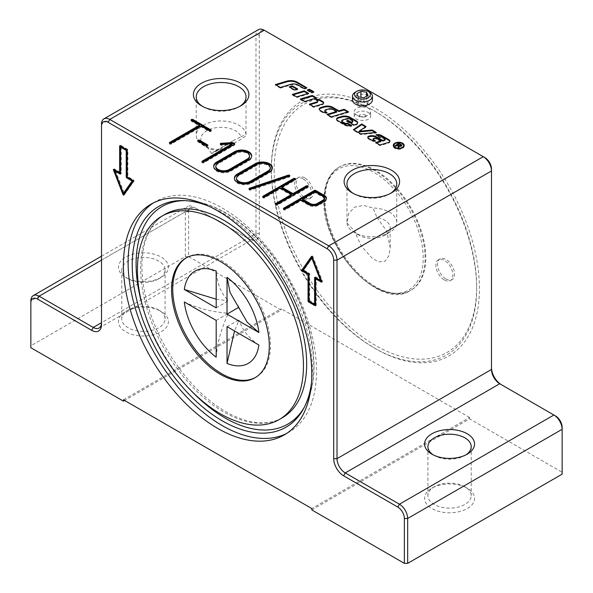 <?xml version="1.0" encoding="UTF-8"?>
<svg xmlns="http://www.w3.org/2000/svg" width="593" height="593" viewBox="0 0 593 593"><rect width="100%" height="100%" fill="white"/><g stroke="black" fill="none" stroke-linecap="round" stroke-linejoin="round"><path stroke-width="0.44" stroke-dasharray="2.96 2.22" d="M313.022 91.982L313.793 92.426L311.599 93.086L307.3 90.603L308.078 90.373M313.793 92.426L313.793 91.752M307.3 90.603L307.3 89.921M311.599 93.086L311.599 92.404M404.159 145.759A5.463 3.15 180 0 1 404.196 146.1A5.463 3.15 180 0 1 400.824 149.013A5.463 3.15 180 0 1 394.871 148.332A5.463 3.15 180 0 1 393.27 146.1A5.463 3.15 180 0 1 393.3 145.759M394.175 144.358A5.463 3.15 180 0 1 403.292 144.358M394.175 147.153A4.914 2.839 0 0 0 395.257 148.102A4.914 2.839 0 0 0 403.292 147.153M403.64 146.1A4.914 2.839 0 0 0 398.733 143.261A4.914 2.839 0 0 0 393.819 146.1M397.888 144.692L399.163 143.958L401.001 144.981M398.496 146.508L397.414 145.604L395.568 146.664L395.02 146.352L397.451 144.944M401.713 145.537L401.35 146.523L399.059 146.501L398.674 148.458L397.985 148.057L398.2 147.501M399.178 146.278L399.082 146.708M399.059 146.004L400.786 146.197L400.571 145.292L399.259 144.536L397.888 145.329L398.466 145.663M399.259 144.536L399.259 143.862M397.985 148.057L397.985 147.383M398.674 148.458L398.674 147.776M398.333 146.16L398.333 145.478M397.414 145.604L397.414 144.922M395.568 146.664L395.568 145.989M395.02 146.352L395.02 145.67M375.243 132.521L376.251 133.099L360.863 134.604L353.435 130.319L353.969 129.949M353.435 130.319L353.435 129.637M360.863 134.604L360.863 133.929M376.251 133.099L376.251 132.424M365.466 126.88L366.007 127.191L366.007 126.509M366.007 127.191L359.01 131.965M317.766 101.707A1.883 1.09 0 0 0 317.218 100.936L315.936 100.195A4.24 2.446 180 0 1 316.914 100.084M323.556 103.056A2.824 1.631 180 0 1 323.622 103.397A2.824 1.631 180 0 1 322.095 104.842L313.675 107.363L309.376 104.879L310.154 104.65M313.675 107.363L313.675 106.681M315.936 100.195L315.936 99.52M309.376 104.879L309.376 104.205M357.579 122.914A3.773 2.179 180 0 1 357.623 123.248A3.773 2.179 180 0 1 355.592 125.182L354.014 125.657L346.72 121.439L347.498 121.209M346.72 121.439L346.72 120.757M354.014 125.657L354.014 124.975M350.708 125.664L351.693 126.235A7.539 4.351 180 0 1 344.407 125.108L337.55 121.15A3.299 1.905 180 0 1 336.587 119.801A3.299 1.905 180 0 1 336.639 119.46M352.776 121.676A1.646 0.949 0 0 0 352.294 121.002L350.003 119.682A2.824 1.631 0 0 0 346.705 119.386L342.71 120.579A1.883 1.09 0 0 0 341.687 121.55M351.693 126.235L351.693 125.553M315.75 98.171L316.529 98.623L304.676 102.166L300.377 99.691L301.155 99.454M300.377 99.691L300.377 99.009M304.676 102.166L304.676 101.492M316.529 98.623L316.529 97.941M306.025 87.942L306.796 88.387L304.165 89.18L298.005 85.622A6.123 3.536 0 0 0 290.859 84.984L280.356 88.127L280.356 87.445M304.165 89.18L304.165 88.498M306.796 88.387L306.796 87.712M280.356 88.127L275.389 85.259L275.389 84.577M275.389 85.259L276.168 85.029M307.752 93.561L308.53 94.005L296.685 97.556L292.386 95.073L293.157 94.836M308.53 94.005L308.53 93.323M292.386 95.073L292.386 94.391M296.685 97.556L296.685 96.874M380.951 141.586L376.94 139.273A2.594 1.497 0 0 0 373.916 139.007L373.835 139.029A1.416 0.815 0 0 0 373.071 139.755M389.868 141.334A2.824 1.631 180 0 1 389.927 141.675A2.824 1.631 180 0 1 388.4 143.128L379.98 145.648L375.68 143.165L376.459 142.935M375.68 143.165L375.68 142.483M379.98 145.648L379.98 144.966M385.109 139.844A1.416 0.815 0 0 0 384.694 139.266L382.537 138.021A2.357 1.364 0 0 0 379.935 137.732L376.177 135.367A5.656 3.262 180 0 1 376.881 135.286M375.91 135.412L375.91 134.73M379.935 137.732L379.935 137.05M374.339 140.823L375.376 141.423L375.376 140.741M375.376 141.423A3.773 2.179 180 0 1 371.7 140.867L368.416 138.97A2.357 1.364 180 0 1 367.727 138.006A2.357 1.364 180 0 1 367.801 137.665M296.9 89.209L297.671 89.662L294.602 90.581L289.302 87.519L290.081 87.29M289.302 87.519L289.302 86.845M294.602 90.581L294.602 89.899M297.671 89.662L297.671 88.98M326.106 112.618L327.025 113.144A3.773 2.179 180 0 1 322.889 112.685L320.227 111.143A3.299 1.905 180 0 1 319.256 109.801A3.299 1.905 180 0 1 319.316 109.46M327.025 113.144L327.025 112.47M336.691 112.188L332.703 109.883A3.299 1.905 0 0 0 328.848 109.542L325.816 110.446A1.883 1.09 0 0 0 324.801 111.41M347.676 111.988L348.447 112.433L348.447 111.758M348.447 112.433L331.331 117.562L331.331 116.88M331.331 117.562L327.039 115.079L327.039 114.397M327.039 115.079L327.81 114.842M369.506 92.13A9.992 5.767 0 0 0 359.855 90.633A9.992 5.767 0 0 0 355.377 92.13M352.45 99.98A9.992 5.767 180 0 1 359.855 94.406A9.992 5.767 180 0 1 372.434 99.98M358.365 96.896L358.365 106.414L363.932 107.274L368.016 104.917L368.016 95.399M363.932 107.274L363.932 97.756M368.016 104.917L366.518 101.699L366.518 96.266M366.518 101.699L360.944 100.84L360.944 97.296M360.944 100.84L356.867 103.197L358.365 106.414M356.867 103.197L356.867 93.679M274.129 169.998A143.209 82.686 -120 0 0 375.391 345.4A143.209 82.686 -120 0 0 476.661 286.93A143.209 82.686 -120 0 0 375.391 111.536A143.209 82.686 -120 0 0 274.129 169.998M271.327 169.998A145.189 83.828 -120 0 0 373.99 347.817A145.189 83.828 -120 0 0 476.661 288.546A145.189 83.828 -120 0 0 373.998 110.728A145.189 83.828 -120 0 0 271.327 169.998L271.327 168.382A147.168 84.969 -120 0 0 375.391 348.625A147.168 84.969 -120 0 0 479.455 288.546A147.168 84.969 -120 0 0 375.391 108.304A147.168 84.969 -120 0 0 271.327 168.382M324.994 199.367A71.271 41.147 60 0 1 339.759 166.744A71.271 41.147 60 0 1 411.031 207.891A71.271 41.147 60 0 1 411.031 290.192A71.271 41.147 60 0 1 356.104 271.097A71.271 41.147 60 0 1 324.994 199.367M303.097 178.841A11.993 6.923 -120 0 0 297.1 178.248A11.993 6.923 -120 0 0 295.262 187.855A11.993 6.923 -120 0 0 303.097 198.418A11.993 6.923 -120 0 0 309.086 199.011A11.993 6.923 -120 0 0 310.925 189.404A11.993 6.923 -120 0 0 303.097 178.841M304.743 177.885A11.993 6.923 -120 0 0 298.746 177.292A11.993 6.923 -120 0 0 298.746 191.139A11.993 6.923 -120 0 0 310.739 198.062A11.993 6.923 -120 0 0 312.578 188.455A11.993 6.923 -120 0 0 304.743 177.885M444.394 280A11.993 6.923 -120 0 0 450.391 280.593A11.993 6.923 -120 0 0 452.229 270.986A11.993 6.923 -120 0 0 444.394 260.416A11.993 6.923 -120 0 0 438.397 259.823A11.993 6.923 -120 0 0 436.559 269.43A11.993 6.923 -120 0 0 444.394 280M446.04 279.044A11.993 6.923 -120 0 0 452.036 279.637A11.993 6.923 -120 0 0 452.036 265.797A11.993 6.923 -120 0 0 440.05 258.874A11.993 6.923 -120 0 0 438.212 268.481A11.993 6.923 -120 0 0 446.04 279.044M153.394 202.902A133.217 76.912 60 0 1 155.707 201.472A133.217 76.912 60 0 1 288.924 278.384A133.217 76.912 60 0 1 288.924 432.215A133.217 76.912 60 0 1 286.53 433.505M209.121 206.334A127.391 73.547 60 0 1 222.316 212.828A127.391 73.547 60 0 1 311.421 383.523M227.497 299.806L227.497 301.34L226.17 300.577A12.231 7.064 60 0 1 227.497 299.806C220.967 293.061 217.194 283.476 216.193 271.068M216.193 307.871L227.497 301.34M236.815 304.172L238.334 306.062A12.231 7.064 60 0 1 239.661 308.367L239.439 308.241M239.661 308.367L240.543 310.621M226.17 313.082L227.497 313.853L227.497 315.387A12.231 7.064 60 0 1 226.17 313.082C210.522 311.599 196.572 307.893 184.319 301.978M216.193 320.376L227.497 313.853M238.334 321.643L238.334 320.109L239.661 320.872A12.231 7.064 60 0 1 238.334 321.643L234.539 330.968M227.03 326.632L238.334 320.109M186.476 257.747A69.107 39.901 60 0 1 187.054 257.399A69.107 39.901 60 0 1 221.612 260.824A69.107 39.901 60 0 1 266.761 321.725A69.107 39.901 60 0 1 256.161 377.104A69.107 39.901 60 0 1 255.568 377.43M216.193 357.179C217.194 343.614 220.967 329.678 227.497 315.387M216.193 299.198L226.17 300.577M258.896 345.037C248.652 337.958 242.24 329.908 239.661 320.872M308.983 301.074L309.687 300.666L315.343 303.927M315.343 277.546L315.343 277.279A0.667 0.385 60 0 1 315.81 277.005L321.213 280.126L312.511 257.696L303.809 270.074L309.22 273.195A0.667 0.385 60 0 1 309.687 274.01L309.687 300.666M303.105 270.482L303.809 270.074M315.572 305.15L315.81 305.284A0.667 0.385 -120 0 0 316.284 305.017L316.284 278.362M322.436 281.104L322.029 281.682A0.667 0.385 -120 0 0 322.436 281.104L312.919 256.576A0.667 0.385 -120 0 0 312.103 256.102L311.836 256.487M121.291 146.753L121.291 173.401A0.667 0.385 60 0 1 120.816 173.667L120.579 173.534M115.413 170.554L124.115 192.977M120.342 172.311L114.597 168.99A0.667 0.385 -120 0 0 114.19 169.576M114.723 170.947L123.426 193.377M124.085 194.593A0.667 0.385 -120 0 0 124.523 194.571L134.04 181.035A0.667 0.385 -120 0 0 133.633 179.983L127.88 176.662L127.88 150.014A0.667 0.385 -120 0 0 127.413 149.199L120.816 145.389A0.667 0.385 -120 0 0 120.342 145.663L120.342 145.937M127.176 177.07L127.88 176.662M158.731 310.05A21.644 12.497 0 0 0 128.118 310.05A21.644 12.497 0 0 0 121.78 318.886A21.644 12.497 0 0 0 143.424 331.383A21.644 12.497 0 0 0 165.076 318.886A21.644 12.497 0 0 0 158.731 310.05L161.088 311.407A24.98 14.425 180 0 1 161.088 331.798A24.98 14.425 180 0 1 125.76 331.798A24.98 14.425 180 0 1 125.76 311.407A24.98 14.425 180 0 1 161.088 311.407L158.731 310.05M128.118 278.777L128.118 278.777A21.644 12.497 180 0 1 121.78 269.934A21.644 12.497 180 0 1 135.137 258.392A21.644 12.497 180 0 1 158.731 261.098A21.644 12.497 180 0 1 165.076 269.934A21.644 12.497 180 0 1 158.731 278.777A21.644 12.497 180 0 1 128.118 278.777L125.76 277.413A24.98 14.425 0 0 0 161.088 277.413A24.98 14.425 0 0 0 161.088 257.021A24.98 14.425 0 0 0 125.76 257.021A24.98 14.425 0 0 0 125.76 277.413L128.118 278.777M185.342 256.613L185.342 211.745A11.66 6.731 60 0 1 187.759 206.408A11.66 6.731 60 0 1 193.585 206.987L195.238 207.935A9.325 5.381 -120 0 0 188.641 211.745L188.641 256.613L185.342 256.613L30.858 345.808L30.858 347.713M188.641 256.613L281.193 310.05L124.582 400.46M465.979 454.846A21.644 12.497 180 0 1 464.882 455.528A21.644 12.497 180 0 1 434.269 455.528L434.269 455.528A21.644 12.497 180 0 1 433.172 454.846M434.269 455.528L431.912 454.171L434.269 455.528M464.882 486.801A21.644 12.497 0 0 0 434.269 486.801A21.644 12.497 0 0 0 427.924 495.637A21.644 12.497 0 0 0 449.576 508.134A21.644 12.497 0 0 0 471.22 495.637A21.644 12.497 0 0 0 464.882 486.801L467.24 488.165A24.98 14.425 180 0 1 467.24 508.557A24.98 14.425 180 0 1 431.912 508.557A24.98 14.425 180 0 1 431.912 488.165A24.98 14.425 180 0 1 467.24 488.165L464.882 486.801M562.142 474.155L562.142 427.383M311.807 509.913L469.589 418.821L562.142 472.25M101.507 260.149L193.585 206.987L247.748 238.26A11.66 6.731 -120 0 0 253.582 238.831A11.66 6.731 -120 0 0 255.991 233.501L255.991 34.987A11.66 6.731 60 0 1 258.407 29.65M216.949 150.548L213.228 152.179L211.59 153.557L218.128 150.274L232.626 140.978L241.017 136.649A20.318 11.727 0 0 0 211.464 128.755A20.318 11.727 0 0 0 206.772 147.361A20.318 11.727 0 0 0 216.949 150.548L219.944 149.688A24.899 14.373 0 0 1 203.54 145.493A24.899 14.373 0 0 0 203.54 145.493A24.899 14.373 0 0 1 196.246 135.33L196.246 96.867M241.017 136.649L246.006 134.641A24.899 14.373 0 0 0 220.544 120.957A24.899 14.373 0 0 0 196.246 135.33M197.951 141.038A1.082 0.623 0 0 0 197.684 141.445A1.082 0.623 0 0 0 198.003 141.89L206.008 146.508A1.082 0.623 0 0 0 207.187 146.649A1.082 0.623 0 0 0 207.854 146.071A1.082 0.623 0 0 0 207.594 145.663M249.29 189.167A1.082 0.623 0 0 0 249.023 189.575A1.082 0.623 0 0 0 249.571 190.123A1.082 0.623 0 0 0 250.654 190.116L289.273 177.062A1.082 0.623 0 0 0 289.814 176.529A1.082 0.623 0 0 0 289.547 176.121M220.559 144.299A1.082 0.623 0 0 0 220.292 144.707A1.082 0.623 0 0 0 221.493 145.329L232.093 144.707M232.041 143.869L232.041 144.685M202.183 161.978A1.082 0.623 0 0 0 201.924 162.386A1.082 0.623 0 0 0 202.591 162.964A1.082 0.623 0 0 0 203.77 162.83L234.383 145.152A1.082 0.623 0 0 0 234.702 144.707A1.082 0.623 0 0 0 234.443 144.299M191.354 120.372A1.082 0.623 0 0 0 191.094 120.779A1.082 0.623 0 0 0 191.406 121.224L199.589 125.946M169.687 143.217A1.082 0.623 0 0 0 169.428 143.625A1.082 0.623 0 0 0 170.095 144.203A1.082 0.623 0 0 0 171.273 144.062L201.123 126.828L209.307 131.557A1.082 0.623 0 0 0 210.485 131.69A1.082 0.623 0 0 0 211.152 131.112A1.082 0.623 0 0 0 210.893 130.705M201.123 126.012L201.123 126.828M262.944 197.054A1.082 0.623 0 0 0 262.684 197.462A1.082 0.623 0 0 0 263.351 198.04A1.082 0.623 0 0 0 264.53 197.906L280.252 188.833L291.437 195.29M280.252 188.018L280.252 188.833M275.663 204.4A1.082 0.623 0 0 0 275.397 204.807A1.082 0.623 0 0 0 276.071 205.386A1.082 0.623 0 0 0 277.25 205.245L307.863 187.573A1.082 0.623 0 0 0 308.182 187.129A1.082 0.623 0 0 0 307.915 186.721M281.779 187.944L295.144 180.228A1.082 0.623 0 0 0 295.462 179.79A1.082 0.623 0 0 0 295.203 179.382M324.252 199.092A4.914 2.839 0 0 0 322.814 197.091L315.105 192.636L302.504 199.915M315.105 191.821L315.105 192.636M283.669 209.018A1.082 0.623 0 0 0 283.41 209.433A1.082 0.623 0 0 0 284.077 210.004A1.082 0.623 0 0 0 285.255 209.87L300.977 200.797L308.686 205.245A7.079 4.084 0 0 0 318.693 205.245L324.349 201.983A7.079 4.084 0 0 0 326.424 199.092A7.079 4.084 0 0 0 326.387 198.685M300.977 199.982L300.977 200.797M270.26 168.642A7.909 4.566 0 0 0 265.382 164.424A7.909 4.566 0 0 0 256.762 165.41L238.86 175.743A7.909 4.566 0 0 0 236.548 178.975M234.405 178.567A10.074 5.819 0 0 0 234.383 178.975A10.074 5.819 0 0 0 240.602 184.349A10.074 5.819 0 0 0 251.58 183.089L269.474 172.756A10.074 5.819 0 0 0 272.424 168.642A10.074 5.819 0 0 0 272.402 168.234M249.542 156.678A7.909 4.566 0 0 0 244.657 152.453A7.909 4.566 0 0 0 236.036 153.446L218.135 163.779A7.909 4.566 0 0 0 215.822 167.011M213.68 166.603A10.074 5.819 0 0 0 213.658 167.011A10.074 5.819 0 0 0 219.877 172.385A10.074 5.819 0 0 0 230.855 171.118L248.749 160.785A10.074 5.819 0 0 0 251.706 156.678A10.074 5.819 0 0 0 251.677 156.27M346.994 223.035A24.899 14.373 0 0 0 354.258 232.508L354.258 232.508A24.899 14.373 0 0 0 389.468 232.508A24.899 14.373 0 0 0 396.754 222.345A24.899 14.373 0 0 0 373.056 207.987L377 217.564A18.316 10.578 180 0 1 390.179 227.719A18.316 10.578 180 0 1 384.813 235.199A18.316 10.578 180 0 1 358.906 235.199A18.316 10.578 180 0 1 354.28 230.684L346.994 223.035L348.84 213.169L354.71 207.15L363.598 205.371L373.056 207.987M353.302 193.466A24.899 14.373 0 0 0 354.258 194.044L352.242 192.881L354.258 194.044A24.899 14.373 0 0 0 389.468 194.044A24.899 14.373 0 0 0 390.416 193.466M264.233 30.228L265.886 31.177A9.325 5.381 -120 0 0 259.289 34.987L255.991 34.987L101.507 124.182L101.507 322.688L247.748 238.26L249.401 239.209L195.238 207.935M259.289 34.987L259.289 233.501A13.987 8.08 60 0 1 249.401 239.209L247.748 238.26M484.904 157.627L265.886 31.177M491.493 369.461L491.493 169.049M555.552 415.96L501.389 384.694A13.987 8.08 60 0 1 501.367 384.679M188.641 211.745L185.342 211.745L30.858 300.94L30.858 345.808M259.289 233.501L255.991 233.501L101.507 322.688L101.507 324.593M123.411 399.786L281.193 308.686L281.193 310.05M469.589 418.821L469.589 417.457L311.807 508.557M469.589 417.457L281.193 308.686M202.584 106.451A24.899 14.373 0 0 0 203.532 107.029L201.524 105.865L203.532 107.029A24.899 14.373 0 0 0 238.742 107.029A24.899 14.373 0 0 0 239.698 106.451M219.944 149.688C233.182 144.425 247.807 135.982 246.006 134.641L246.036 96.867M377 217.564L386.673 230.974L390.179 247.422L389.052 255.435L384.99 261.335L378.593 261.861L372.234 258.296L361.241 245.962L354.28 230.684M356.652 112.626C361.345 109.572 371.003 111.595 370.625 115.872C371.129 122.291 353.747 121.654 354.251 115.872L356.652 112.626M364.628 117.073L360.233 117.058C355.585 113.382 369.335 113.263 364.628 117.073L368.231 114.99A8.191 4.729 0 0 0 370.625 111.647A8.191 4.729 0 0 0 368.231 108.304A8.191 4.729 0 0 0 356.652 108.304A8.191 4.729 0 0 0 354.251 111.647A8.191 4.729 0 0 0 356.652 114.99A8.191 4.729 0 0 0 368.231 114.99M401.35 146.523L401.35 145.841M400.571 145.292L400.571 144.618M398.051 145.967L398.051 145.292M322.095 104.842L322.095 104.16M317.218 100.936L317.218 100.261M355.592 125.182L355.592 124.5M337.55 121.15L337.55 120.468M352.294 121.002L352.294 120.327M350.003 119.682L350.003 119M346.705 119.386L346.705 118.704M342.71 120.579L342.71 119.905M344.407 125.108L344.407 124.426M298.005 85.622L298.005 84.94M290.859 84.984L290.859 84.302M376.94 139.273L376.94 138.592M388.4 143.128L388.4 142.446M376.177 135.367L376.177 134.878M382.537 138.021L382.537 137.339M384.694 139.266L384.694 138.592M373.916 139.007L373.916 138.325M373.835 139.029L373.835 138.347M371.7 140.867L371.7 140.185M368.416 138.97L368.416 138.288M320.227 111.143L320.227 110.468M322.889 112.685L322.889 112.003M325.816 110.446L325.816 109.764M328.848 109.542L328.848 108.86M332.703 109.883L332.703 109.201M324.289 199.774A71.271 41.147 60 0 1 339.048 167.152A71.271 41.147 60 0 1 410.319 208.299A71.271 41.147 60 0 1 410.319 290.6A71.271 41.147 60 0 1 355.4 271.505A71.271 41.147 60 0 1 324.289 199.774M324.289 200.864A69.937 40.383 -120 0 0 398.474 293.15A69.937 40.383 -120 0 0 398.474 194.237A69.937 40.383 -120 0 0 324.289 200.864M282.357 417.739A117.399 67.78 60 0 1 164.958 349.959A117.399 67.78 60 0 1 164.958 214.399C156.7 219.158 150.533 226.993 146.449 237.897C140.926 253.293 140.459 272.091 145.048 294.291C151.252 322.132 163.661 348.165 182.266 372.397C197.914 392.225 214.696 406.531 232.612 415.308C244.85 421.126 256.08 423.587 266.287 422.683C272.239 422.142 277.591 420.496 282.357 417.739M184.786 200.619A125.657 72.546 60 0 1 186.358 200.627A125.657 72.546 60 0 1 224.955 212.724A125.657 72.546 60 0 1 304.98 406.094A125.657 72.546 60 0 1 304.202 407.458M191.954 391.528A125.657 72.546 60 0 1 142.453 305.795M315.81 277.005L315.343 277.279M308.508 273.603L309.22 273.195M308.983 274.418L309.687 274.01M316.284 305.017L315.81 305.284M312.214 256.984L312.919 256.576M311.57 256.413L312.103 256.102M120.816 173.667L121.291 173.401M113.893 169.398L114.597 168.99M123.818 194.978L124.523 194.571M133.336 181.443L134.04 181.035M132.928 180.391L133.633 179.983M127.176 150.422L127.88 150.014M126.702 149.606L127.413 149.199M120.342 145.663L120.816 145.389M198.003 141.075L198.003 141.89M206.008 145.693L206.008 146.508M250.654 189.3L250.654 190.116M289.273 176.247L289.273 177.062M221.493 144.514L221.493 145.329M203.77 162.015L203.77 162.83M234.383 144.336L234.383 145.152M191.406 120.409L191.406 121.224M171.273 143.247L171.273 144.062M209.307 130.742L209.307 131.557M264.53 197.091L264.53 197.906M277.25 204.429L277.25 205.245M307.863 186.758L307.863 187.573M295.144 179.412L295.144 180.228M322.814 196.276L322.814 197.091M285.255 209.055L285.255 209.87M308.686 204.429L308.686 205.245M318.693 204.429L318.693 205.245M324.349 201.168L324.349 201.983M238.86 174.928L238.86 175.743M256.762 164.595L256.762 165.41M251.58 182.273L251.58 183.089M269.474 171.94L269.474 172.756M218.135 162.964L218.135 163.779M236.036 152.631L236.036 153.446M230.855 170.302L230.855 171.118M248.749 159.969L248.749 160.785M404.196 146.1L404.196 145.418M393.27 146.1L393.27 145.418M399.185 146.204L399.185 146.886M401.846 145.189L401.846 145.863M323.622 103.397L323.622 102.715M357.623 123.248L357.623 122.573M336.587 119.801L336.587 119.126M389.927 141.675L389.927 140.993M367.727 138.006L367.727 137.324M319.256 109.801L319.256 109.119M375.391 111.536L373.998 110.728M476.661 286.93L476.661 288.546M339.759 166.744L339.048 167.152C329.108 173.304 324.06 184.364 323.897 200.323C321.725 248.682 380.484 311.206 410.319 290.6L411.031 290.192M309.086 199.011L310.739 198.062M297.1 178.248L298.746 177.292M450.391 280.593L452.036 279.637M438.397 259.823L440.05 258.874M254.99 377.778L256.161 377.104M185.883 258.081L187.054 257.399M303.453 408.873L304.98 406.094C310.332 396.265 313.319 384.575 313.942 371.04C314.824 341.687 306.44 311.229 288.791 279.666C271.446 249.846 250.461 227.601 225.822 212.924C212.198 205.074 199.04 200.975 186.358 200.627L183.185 200.56M314.772 277.376L315.476 276.968M315.439 305.729L316.143 305.321M321.658 282.127L322.362 281.719M311.473 256.443L312.177 256.035M120.446 174.112L121.15 173.705M113.559 169.368L114.264 168.961M123.737 195.053L124.448 194.645M119.779 145.767L120.483 145.359M128.118 310.05L125.76 311.407M121.78 269.934L121.78 318.886M165.076 269.934L165.076 318.886M464.882 455.528L467.24 454.171M427.924 446.692L427.924 495.637M471.22 446.692L471.22 495.637M434.269 486.801L431.912 488.165M158.731 278.777L161.088 277.413M211.59 153.557C208.365 148.732 206.742 146.649 206.705 147.323L203.532 145.493M197.684 140.63L197.684 141.445M207.854 145.255L207.854 146.071M249.023 188.759L249.023 189.575M289.814 175.713L289.814 176.529M220.292 143.891L220.292 144.707M201.924 161.57L201.924 162.386M234.702 143.891L234.702 144.707M191.094 119.964L191.094 120.779M169.428 142.809L169.428 143.625M211.152 130.297L211.152 131.112M262.684 196.646L262.684 197.462M275.397 203.992L275.397 204.807M308.182 186.313L308.182 187.129M295.462 178.975L295.462 179.79M283.41 208.61L283.41 209.433M326.424 198.277L326.424 199.092M234.383 178.159L234.383 178.975M272.424 167.826L272.424 168.642M213.658 166.196L213.658 167.011M251.706 155.863L251.706 156.678M384.813 235.199L389.468 232.508M358.906 235.199L354.258 232.508M389.468 194.044L391.476 192.881M396.754 222.345L396.754 183.882M346.964 221.804L346.964 183.882M373.99 347.817L375.391 348.625M99.09 328.025L253.582 238.831M101.507 256.206L187.759 206.408M238.742 107.029L240.758 105.865M284.217 434.936L288.924 432.215M151 204.192L155.707 201.472M390.179 247.422L390.179 227.719M232.619 140.964L213.213 152.164M360.233 117.058L356.652 114.99M370.625 115.872L370.625 111.647M354.251 115.872L354.251 111.647"/><path stroke-width="0.89" d="M308.078 90.373L309.502 89.951L313.022 91.982M309.502 89.269L313.793 91.752L311.599 92.404L307.3 89.921L309.502 89.269L309.502 89.951M393.3 145.759A5.463 3.15 180 0 1 394.175 144.358M403.292 144.358A5.463 3.15 180 0 1 404.159 145.759M394.871 147.65A5.463 3.15 180 0 1 393.27 145.418A5.463 3.15 180 0 1 398.733 142.268A5.463 3.15 180 0 1 404.196 145.418A5.463 3.15 180 0 1 400.824 148.332A5.463 3.15 180 0 1 394.871 147.65M403.292 147.153A4.914 2.839 0 0 0 403.64 146.1L403.64 145.418A4.914 2.839 0 0 0 398.733 142.579A4.914 2.839 0 0 0 393.819 145.418A4.914 2.839 0 0 0 395.257 147.427A4.914 2.839 0 0 0 400.609 148.035A4.914 2.839 0 0 0 403.64 145.418M393.819 145.418L393.819 146.1A4.914 2.839 0 0 0 394.175 147.153M397.451 144.944L397.888 144.692M398.2 147.501L398.333 146.16M399.163 143.914L399.163 143.276L401.846 145.189L401.35 145.841L399.059 145.819L399.178 146.812M401.031 145.033L401.713 145.537M400.786 146.197L400.571 145.292M398.466 145.663L399.059 146.004M399.067 145.329L400.786 145.515L400.571 144.618L399.259 143.862L397.888 144.648L399.067 145.826M397.888 145.196L397.888 144.648M399.178 146.278L398.674 147.776L397.985 147.383L398.333 145.478L397.414 144.922L395.568 145.989L395.02 145.67L399.163 143.276M399.059 145.819L399.082 146.708M400.786 146.056L400.571 144.618M398.496 146.508L398.333 145.478M353.969 129.949L361.678 124.693L361.678 124.011L366.007 126.509L359.01 131.283L372.07 130.008L376.251 132.424L360.863 133.929L353.435 129.637L361.678 124.011M361.678 124.693L365.466 126.88M372.07 130.008L372.07 130.69L359.01 131.965L359.01 131.283M372.07 130.69L375.243 132.521M316.914 100.084A4.24 2.446 180 0 1 320.279 100.788L322.792 102.241A2.824 1.631 180 0 1 323.556 103.056M310.154 104.65L316.751 102.671A1.883 1.09 0 0 0 317.766 101.707L317.766 101.025A1.883 1.09 0 0 0 317.218 100.261L315.936 99.52A4.24 2.446 180 0 1 320.279 100.106L322.792 101.559A2.824 1.631 180 0 1 323.622 102.715A2.824 1.631 180 0 1 322.095 104.16L313.675 106.681L309.376 104.205L316.751 101.996A1.883 1.09 0 0 0 317.766 101.025M347.498 121.209L351.034 122.781L351.886 122.521A1.646 0.949 0 0 0 352.776 121.676L352.776 120.994A1.646 0.949 0 0 0 352.294 120.327L350.003 119A2.824 1.631 0 0 0 346.705 118.704L342.71 119.905A1.883 1.09 0 0 0 341.687 120.868A1.883 1.09 0 0 0 342.243 121.639L344.303 122.833A2.824 1.631 0 0 0 347.52 123.151L351.693 125.553A7.539 4.351 180 0 1 344.407 124.426L337.55 120.468A3.299 1.905 180 0 1 336.587 119.126A3.299 1.905 180 0 1 338.366 117.429L341.316 116.547A7.539 4.351 180 0 1 350.115 117.332L356.519 121.031A3.773 2.179 180 0 1 357.623 122.573A3.773 2.179 180 0 1 355.592 124.5L354.014 124.975L346.72 120.757L348.039 120.364L351.034 122.099L351.886 121.839A1.646 0.949 0 0 0 352.776 120.994M351.034 122.781L351.034 122.099M348.039 121.046L348.039 120.364M336.639 119.46A3.299 1.905 180 0 1 338.366 118.111L341.316 117.229A7.539 4.351 180 0 1 350.115 118.014L356.519 121.713A3.773 2.179 180 0 1 357.579 122.914M341.687 120.868L341.687 121.55A1.883 1.09 0 0 0 342.243 122.321L344.303 123.507A2.824 1.631 0 0 0 347.52 123.826L347.52 123.151M347.52 123.826L350.708 125.664M301.155 99.454L312.229 96.14L315.75 98.171M312.229 96.14L312.229 95.458L316.529 97.941L304.676 101.492L300.377 99.009L312.229 95.458M304.165 88.498L298.005 84.94A6.123 3.536 0 0 0 290.859 84.302L280.356 87.445L275.389 84.577L286.686 81.197A8.954 5.167 180 0 1 297.137 82.13L306.796 87.712L304.165 88.498M276.168 85.029L286.686 81.878A8.954 5.167 180 0 1 297.137 82.812L306.025 87.942M293.157 94.836L304.231 91.522L307.752 93.561M304.231 90.84L308.53 93.323L296.685 96.874L292.386 94.391L304.231 90.84L304.231 91.522M380.951 140.904L376.94 138.592A2.594 1.497 0 0 0 373.916 138.325L373.835 138.347A1.416 0.815 0 0 0 373.071 139.073A1.416 0.815 0 0 0 373.486 139.651L375.376 140.741A3.773 2.179 180 0 1 371.7 140.185L368.416 138.288A2.357 1.364 180 0 1 367.727 137.324A2.357 1.364 180 0 1 368.994 136.116L369.18 136.064A6.123 3.536 180 0 1 376.333 136.701L382.707 140.385L384.346 139.889A1.416 0.815 0 0 0 385.109 139.162A1.416 0.815 0 0 0 384.694 138.592L382.537 137.339A2.357 1.364 0 0 0 379.935 137.05L376.177 134.685A5.656 3.262 180 0 1 381.64 135.53L389.097 139.844A2.824 1.631 180 0 1 389.927 140.993A2.824 1.631 180 0 1 388.4 142.446L379.98 144.966L375.68 142.483L380.951 140.904L380.951 141.586L376.459 142.935M376.881 135.286A5.656 3.262 180 0 1 381.64 136.212L389.097 140.519A2.824 1.631 180 0 1 389.868 141.334M373.071 139.073L373.071 139.755A1.416 0.815 0 0 0 373.486 140.333L374.339 140.823M367.801 137.665A2.357 1.364 180 0 1 368.994 136.798L369.18 136.746A6.123 3.536 180 0 1 376.333 137.383L382.707 141.06L382.707 140.385M382.707 141.06L384.346 140.571A1.416 0.815 0 0 0 385.109 139.844L385.109 139.162M290.081 87.29L292.371 86.6L296.9 89.209M292.371 86.6L292.371 85.918L297.671 88.98L294.602 89.899L289.302 86.845L292.371 85.918M320.227 110.468A3.299 1.905 180 0 1 319.256 109.119A3.299 1.905 180 0 1 321.043 107.429L323.993 106.547A7.539 4.351 180 0 1 332.792 107.333L338.885 110.854L344.148 109.275L348.447 111.758L331.331 116.88L327.039 114.397L336.691 111.506L332.703 109.201A3.299 1.905 0 0 0 328.848 108.86L325.816 109.764A1.883 1.09 0 0 0 324.801 110.735A1.883 1.09 0 0 0 325.357 111.506L327.025 112.47A3.773 2.179 180 0 1 322.889 112.003L320.227 110.468M319.316 109.46A3.299 1.905 180 0 1 321.043 108.111L323.993 107.229A7.539 4.351 180 0 1 332.792 108.015L338.885 111.528L338.885 110.854M324.801 110.735L324.801 111.41A1.883 1.09 0 0 0 325.357 112.181L326.106 112.618M327.81 114.842L336.691 112.188L336.691 111.506M338.885 111.528L344.148 109.957L344.148 109.275M344.148 109.957L347.676 111.988M356.823 91.292L355.377 92.13A9.992 5.767 0 0 0 352.45 96.207A9.992 5.767 0 0 0 362.442 101.974A9.992 5.767 0 0 0 372.434 96.207A9.992 5.767 0 0 0 369.506 92.13L368.06 91.292A7.946 4.588 180 0 1 368.06 97.786A7.946 4.588 180 0 1 356.823 97.786A7.946 4.588 180 0 1 356.823 91.292A7.946 4.588 180 0 1 360.381 90.106A7.946 4.588 180 0 1 368.06 91.292M372.434 96.207L372.434 99.98A9.992 5.767 180 0 1 366.266 105.309A9.992 5.767 180 0 1 355.377 104.057A9.992 5.767 180 0 1 352.45 99.98L352.45 96.207M358.365 96.896L356.867 93.679L360.944 91.322L366.518 92.182L368.016 95.399L363.932 97.756L358.365 96.896M366.518 96.266L366.518 92.182M360.944 97.296L360.944 91.322M286.53 433.505A133.217 76.912 60 0 1 222.316 425.618A133.217 76.912 60 0 1 135.938 310.369A133.217 76.912 60 0 1 153.394 202.902M311.421 383.523A127.391 73.547 60 0 1 303.453 408.873A127.391 73.547 60 0 1 158.62 353.621A127.391 73.547 60 0 1 183.185 200.56A127.391 73.547 60 0 1 209.121 206.334M216.193 271.068L216.193 307.871L184.319 289.466A53.288 30.769 60 0 1 216.193 271.068M239.439 308.241L238.334 307.597L238.334 306.314M227.03 314.127L227.03 277.324L230.106 292.616L247.192 322.214L258.896 332.525L227.03 314.127L238.334 307.597M184.319 301.978L216.193 320.376L216.193 357.179A53.288 30.769 60 0 1 184.319 301.978M227.03 363.435L227.03 326.632L258.896 345.037A53.288 30.769 60 0 1 227.03 363.435L234.539 330.968M255.568 377.43A69.107 39.901 60 0 1 187.054 337.202A69.107 39.901 60 0 1 186.476 257.747M227.03 277.324A53.288 30.769 60 0 1 258.896 332.525M184.319 289.466L216.193 299.198M220.433 261.506A69.107 39.901 60 0 1 265.582 322.407A69.107 39.901 60 0 1 254.99 377.778A69.107 39.901 60 0 1 185.876 337.884A69.107 39.901 60 0 1 185.883 258.081A69.107 39.901 60 0 1 220.433 261.506M220.433 222.071A117.399 67.78 60 0 1 297.13 325.527A117.399 67.78 60 0 1 279.133 419.599A117.399 67.78 60 0 1 161.733 351.819A117.399 67.78 60 0 1 161.733 216.26A117.399 67.78 60 0 1 220.433 222.071M314.631 304.335L314.631 277.687A0.667 0.385 60 0 1 315.105 277.413L320.509 280.533L311.807 258.103L303.105 270.482L308.508 273.603A0.667 0.385 60 0 1 308.983 274.418L308.983 301.074L314.631 304.335L315.343 303.927L315.343 277.546M320.509 280.533L321.198 280.133M311.807 258.103L312.496 257.71M308.508 301.889A0.667 0.385 60 0 1 308.041 301.074L308.041 274.418L302.289 271.105A0.667 0.385 60 0 1 301.881 270.052L311.399 256.51A0.667 0.385 60 0 1 312.214 256.984L321.732 281.512A0.667 0.385 60 0 1 321.324 282.09L315.572 278.769L315.572 305.425A0.667 0.385 60 0 1 315.105 305.691L308.508 301.889L309.22 301.481L315.572 305.15M311.836 256.487L302.586 269.645A0.667 0.385 -120 0 0 302.993 270.697L308.745 274.01L308.745 300.666A0.667 0.385 -120 0 0 309.22 301.481M315.572 278.769L316.284 278.362L321.732 281.512M308.041 274.418L308.745 274.01M114.708 170.962L123.411 193.385L132.106 181.006L126.702 177.885A0.667 0.385 60 0 1 126.235 177.07L126.235 150.422L120.579 147.16L120.579 173.808A0.667 0.385 60 0 1 120.112 174.083L114.708 170.962L115.413 170.554L120.579 173.534M122.996 194.511L113.478 169.983A0.667 0.385 60 0 1 113.893 169.398L119.638 172.719L119.638 146.071A0.667 0.385 60 0 1 120.112 145.796L126.702 149.606A0.667 0.385 60 0 1 127.176 150.422L127.176 177.07L132.928 180.391A0.667 0.385 60 0 1 133.336 181.443L123.818 194.978A0.667 0.385 60 0 1 122.996 194.511L132.817 180.598L127.413 177.477A0.667 0.385 60 0 1 126.939 176.662L126.939 150.014L121.291 146.753L120.579 147.16M132.106 181.006L132.817 180.598M126.235 150.422L126.939 150.014M119.638 172.719L120.342 172.311L120.342 145.937M113.478 169.983L114.19 169.576L114.723 170.947M123.707 194.104A0.667 0.385 -120 0 0 124.085 194.593M124.582 400.46L123.411 401.142L30.858 347.713L30.858 302.838A9.325 5.381 60 0 1 37.448 299.035L91.611 330.308A13.987 8.08 -120 0 0 101.507 324.593L101.507 126.079A9.325 5.381 60 0 1 108.096 122.277L327.114 248.726A9.325 5.381 60 0 1 333.711 260.142L333.711 458.656A13.987 8.08 -120 0 0 343.599 475.786L397.762 507.059A9.325 5.381 60 0 1 404.359 518.482L404.359 563.35L407.658 563.35L407.658 518.482A11.66 6.731 -120 0 0 399.415 504.206L345.252 472.932A11.66 6.731 60 0 1 337.009 458.656L337.009 260.142A11.66 6.731 -120 0 0 328.767 245.865L109.749 119.423A11.66 6.731 -120 0 0 103.923 118.845A11.66 6.731 -120 0 0 101.507 124.182L101.507 126.079M123.411 401.142L123.411 399.786L311.807 508.557L311.807 509.913L404.359 563.35M217.609 428.339A133.217 76.912 60 0 1 130.579 310.94A133.217 76.912 60 0 1 151 204.192A133.217 76.912 60 0 1 284.217 281.104A133.217 76.912 60 0 1 284.217 434.936A133.217 76.912 60 0 1 217.609 428.339M433.172 454.846A21.644 12.497 180 0 1 427.924 446.692A21.644 12.497 180 0 1 441.288 435.143A21.644 12.497 180 0 1 464.882 437.856A21.644 12.497 180 0 1 471.22 446.692A21.644 12.497 180 0 1 465.979 454.846M431.912 454.171A24.98 14.425 0 0 0 467.24 454.171A24.98 14.425 0 0 0 467.24 433.772A24.98 14.425 0 0 0 431.912 433.772A24.98 14.425 0 0 0 431.912 454.171L431.912 454.171M103.923 118.845L258.407 29.65A11.66 6.731 60 0 1 264.233 30.228L483.251 156.678A11.66 6.731 60 0 1 491.493 170.954L491.493 369.461A11.66 6.731 -120 0 0 499.736 383.738L553.899 415.011A11.66 6.731 60 0 1 562.142 429.288L562.142 427.383A9.325 5.381 -120 0 0 555.552 415.96L553.899 415.011L399.415 504.206L397.762 507.059M404.359 518.482L407.658 518.482L562.142 429.288L562.142 474.155L407.658 563.35M91.611 330.308L93.264 327.447L101.507 322.688A11.66 6.731 60 0 1 99.09 328.025A11.66 6.731 60 0 1 93.264 327.447L39.101 296.181A11.66 6.731 -120 0 0 33.267 295.603A11.66 6.731 -120 0 0 30.858 300.94L30.858 302.838M198.003 141.075A1.082 0.623 180 0 1 197.684 140.63A1.082 0.623 180 0 1 198.351 140.052A1.082 0.623 180 0 1 199.53 140.193L207.543 144.811A1.082 0.623 180 0 1 207.854 145.255A1.082 0.623 180 0 1 207.187 145.834A1.082 0.623 180 0 1 206.008 145.693L198.003 141.075M207.594 145.663A1.082 0.623 0 0 0 207.543 145.626L199.53 141.008A1.082 0.623 0 0 0 197.951 141.038M250.654 189.3A1.082 0.623 180 0 1 249.571 189.308A1.082 0.623 180 0 1 249.023 188.759A1.082 0.623 180 0 1 249.557 188.226L288.183 175.172A1.082 0.623 180 0 1 289.265 175.165A1.082 0.623 180 0 1 289.814 175.713A1.082 0.623 180 0 1 289.273 176.247L250.654 189.3M289.547 176.121A1.082 0.623 0 0 0 288.183 175.988L249.557 189.041A1.082 0.623 0 0 0 249.29 189.167M221.493 144.514A1.082 0.623 180 0 1 220.292 143.891A1.082 0.623 180 0 1 221.263 143.276L232.33 142.594A1.082 0.623 180 0 1 233.212 142.772L234.383 143.454A1.082 0.623 180 0 1 234.702 143.891A1.082 0.623 180 0 1 234.383 144.336L203.77 162.015A1.082 0.623 180 0 1 202.591 162.148A1.082 0.623 180 0 1 201.924 161.57A1.082 0.623 180 0 1 202.243 161.126L232.093 143.891L221.493 144.514M234.443 144.299A1.082 0.623 0 0 0 234.383 144.269L233.212 143.588A1.082 0.623 0 0 0 232.33 143.41L221.263 144.092A1.082 0.623 0 0 0 220.559 144.299M232.093 143.891L232.093 144.707L202.243 161.941A1.082 0.623 0 0 0 202.183 161.978M191.406 120.409A1.082 0.623 180 0 1 191.094 119.964A1.082 0.623 180 0 1 191.761 119.386A1.082 0.623 180 0 1 192.94 119.519L210.834 129.852A1.082 0.623 180 0 1 211.152 130.297A1.082 0.623 180 0 1 210.485 130.875A1.082 0.623 180 0 1 209.307 130.742L201.123 126.012L171.273 143.247A1.082 0.623 180 0 1 170.095 143.38A1.082 0.623 180 0 1 169.428 142.809A1.082 0.623 180 0 1 169.739 142.364L199.589 125.13L191.406 120.409M210.893 130.705A1.082 0.623 0 0 0 210.834 130.675L192.94 120.335A1.082 0.623 0 0 0 191.354 120.372M199.589 125.13L199.589 125.946L169.739 143.18A1.082 0.623 0 0 0 169.687 143.217M264.53 197.091A1.082 0.623 180 0 1 263.351 197.224A1.082 0.623 180 0 1 262.684 196.646A1.082 0.623 180 0 1 263.003 196.209L293.617 178.53A1.082 0.623 180 0 1 294.795 178.397A1.082 0.623 180 0 1 295.462 178.975A1.082 0.623 180 0 1 295.144 179.412L281.779 187.129L292.964 193.592L306.329 185.876A1.082 0.623 180 0 1 307.515 185.735A1.082 0.623 180 0 1 308.182 186.313A1.082 0.623 180 0 1 307.863 186.758L277.25 204.429A1.082 0.623 180 0 1 276.071 204.57A1.082 0.623 180 0 1 275.397 203.992A1.082 0.623 180 0 1 275.715 203.547L291.437 194.474L280.252 188.018L264.53 197.091M295.203 179.382A1.082 0.623 0 0 0 293.617 179.345L263.003 197.024A1.082 0.623 0 0 0 262.944 197.054M291.437 194.474L291.437 195.29L275.715 204.363A1.082 0.623 0 0 0 275.663 204.4M307.915 186.721A1.082 0.623 0 0 0 306.329 186.691L292.964 194.408L281.779 187.944L281.779 187.129M292.964 193.592L292.964 194.408M302.504 199.092L302.504 199.915L310.221 204.363A4.914 2.839 0 0 0 317.166 204.363L322.814 201.101A4.914 2.839 0 0 0 324.252 199.092L324.252 198.277A4.914 2.839 0 0 0 322.814 196.276L315.105 191.821L302.504 199.092L310.221 203.547A4.914 2.839 0 0 0 317.166 203.547L322.814 200.286A4.914 2.839 0 0 0 324.252 198.277M285.255 209.055A1.082 0.623 180 0 1 284.077 209.188A1.082 0.623 180 0 1 283.41 208.61A1.082 0.623 180 0 1 283.721 208.173L314.342 190.494A1.082 0.623 180 0 1 315.869 190.494L324.349 195.394A7.079 4.084 180 0 1 326.424 198.277A7.079 4.084 180 0 1 324.349 201.168L318.693 204.429A7.079 4.084 180 0 1 308.686 204.429L300.977 199.982L285.255 209.055M326.387 198.685A7.079 4.084 0 0 0 324.349 196.209L315.869 191.309A1.082 0.623 0 0 0 314.342 191.309L283.721 208.988A1.082 0.623 0 0 0 283.669 209.018M236.548 178.159L236.548 178.975A7.909 4.566 0 0 0 241.425 183.193A7.909 4.566 0 0 0 250.046 182.199L267.947 171.866A7.909 4.566 0 0 0 270.26 168.642L270.26 167.826A7.909 4.566 0 0 0 265.382 163.601A7.909 4.566 0 0 0 256.762 164.595L238.86 174.928A7.909 4.566 0 0 0 236.548 178.159A7.909 4.566 0 0 0 241.425 182.377A7.909 4.566 0 0 0 250.046 181.384L267.947 171.051A7.909 4.566 0 0 0 270.26 167.826M251.58 182.273A10.074 5.819 180 0 1 240.602 183.533A10.074 5.819 180 0 1 234.383 178.159A10.074 5.819 180 0 1 237.333 174.046L255.227 163.712A10.074 5.819 180 0 1 266.205 162.452A10.074 5.819 180 0 1 272.424 167.826A10.074 5.819 180 0 1 269.474 171.94L251.58 182.273M272.402 168.234A10.074 5.819 0 0 0 265.879 163.194A10.074 5.819 0 0 0 255.227 164.528L237.333 174.861A10.074 5.819 0 0 0 234.405 178.567M236.036 152.631L218.135 162.964A7.909 4.566 0 0 0 215.822 166.196A7.909 4.566 0 0 0 220.7 170.413A7.909 4.566 0 0 0 229.321 169.42L247.222 159.087A7.909 4.566 0 0 0 249.542 155.863A7.909 4.566 0 0 0 244.657 151.638A7.909 4.566 0 0 0 236.036 152.631M215.822 166.196L215.822 167.011A7.909 4.566 0 0 0 220.7 171.229A7.909 4.566 0 0 0 229.321 170.235L247.222 159.902A7.909 4.566 0 0 0 249.542 156.678L249.542 155.863M230.855 170.302A10.074 5.819 180 0 1 219.877 171.57A10.074 5.819 180 0 1 213.658 166.196A10.074 5.819 180 0 1 216.608 162.082L234.502 151.749A10.074 5.819 180 0 1 245.487 150.489A10.074 5.819 180 0 1 251.706 155.863A10.074 5.819 180 0 1 248.749 159.969L230.855 170.302M251.677 156.27A10.074 5.819 0 0 0 245.154 151.23A10.074 5.819 0 0 0 234.502 152.564L216.608 162.897A10.074 5.819 0 0 0 213.68 166.603M201.524 105.865L201.524 105.865A27.745 16.018 180 0 1 201.524 83.213A27.745 16.018 180 0 1 240.758 83.213A27.745 16.018 180 0 1 240.758 105.865A27.745 16.018 180 0 1 201.524 105.865M352.242 192.881L352.242 192.881A27.745 16.018 180 0 1 352.242 170.228A27.745 16.018 180 0 1 391.476 170.228A27.745 16.018 180 0 1 391.476 192.881A27.745 16.018 180 0 1 352.242 192.881M390.416 193.466A24.899 14.373 0 0 0 396.754 183.882A24.899 14.373 0 0 0 371.863 169.509A24.899 14.373 0 0 0 346.964 183.882A24.899 14.373 0 0 0 353.302 193.466M333.711 260.142L337.009 260.142L491.493 170.954L491.493 169.049A9.325 5.381 -120 0 0 484.904 157.627L483.251 156.678L484.904 157.627L483.251 156.678L328.767 245.865L327.114 248.726M499.736 383.738L345.252 472.932L343.599 475.786M501.367 384.679A13.987 8.08 60 0 1 491.493 367.556M239.698 106.451A24.899 14.373 0 0 0 246.036 96.867A24.899 14.373 0 0 0 221.137 82.494A24.899 14.373 0 0 0 196.246 96.867A24.899 14.373 0 0 0 202.584 106.451M401.001 144.981L401.001 144.336M398.296 147.242L398.296 146.567M322.792 102.241L322.792 101.559M320.279 100.788L320.279 100.106M316.751 102.671L316.751 101.996M351.886 122.521L351.886 121.839M356.519 121.713L356.519 121.031M350.115 118.014L350.115 117.332M341.316 117.229L341.316 116.547M338.366 118.111L338.366 117.429M342.243 122.321L342.243 121.639M344.303 123.507L344.303 122.833M297.137 82.812L297.137 82.13M286.686 81.878L286.686 81.197M389.097 140.519L389.097 139.844M381.64 136.212L381.64 135.53M373.486 140.333L373.486 139.651M368.994 136.798L368.994 136.116M369.18 136.746L369.18 136.064M376.333 137.383L376.333 136.701M384.346 140.571L384.346 139.889M321.043 108.111L321.043 107.429M325.357 112.181L325.357 111.506M323.993 107.229L323.993 106.547M332.792 108.015L332.792 107.333M161.733 216.26L164.958 214.399A117.399 67.78 60 0 1 223.657 220.211A117.399 67.78 60 0 1 300.354 323.667A117.399 67.78 60 0 1 282.357 417.739L279.133 419.599M304.202 407.458A125.657 72.546 60 0 1 191.954 391.528M142.453 305.795A125.657 72.546 60 0 1 184.786 200.619M314.631 277.687L315.105 277.413M308.041 301.074L308.745 300.666M315.105 305.691L315.572 305.425M321.324 282.09L321.799 281.816M301.881 270.052L302.586 269.645M302.289 271.105L302.993 270.697M120.112 174.083L120.579 173.808M126.702 177.885L127.413 177.477M126.235 177.07L126.939 176.662M119.638 146.071L120.112 145.796M101.507 260.149L39.101 296.181L37.448 299.035M199.53 140.193L199.53 141.008M207.543 144.811L207.543 145.626M249.557 188.226L249.557 189.041M288.183 175.172L288.183 175.988M221.263 143.276L221.263 144.092M202.243 161.126L202.243 161.941M234.383 143.454L234.383 144.269M233.212 142.772L233.212 143.588M232.33 142.594L232.33 143.41M192.94 119.519L192.94 120.335M169.739 142.364L169.739 143.18M210.834 129.852L210.834 130.675M263.003 196.209L263.003 197.024M275.715 203.547L275.715 204.363M306.329 185.876L306.329 186.691M293.617 178.53L293.617 179.345M310.221 203.547L310.221 204.363M317.166 203.547L317.166 204.363M322.814 200.286L322.814 201.101M283.721 208.173L283.721 208.988M324.349 195.394L324.349 196.209M315.869 190.494L315.869 191.309M314.342 190.494L314.342 191.309M250.046 181.384L250.046 182.199M267.947 171.051L267.947 171.866M237.333 174.046L237.333 174.861M255.227 163.712L255.227 164.528M229.321 169.42L229.321 170.235M247.222 159.087L247.222 159.902M216.608 162.082L216.608 162.897M234.502 151.749L234.502 152.564M264.233 30.228L109.749 119.423L108.096 122.277M491.493 369.461L337.009 458.656L333.711 458.656M401.053 145.826L401.053 145.152M33.267 295.603L101.507 256.206"/></g></svg>
